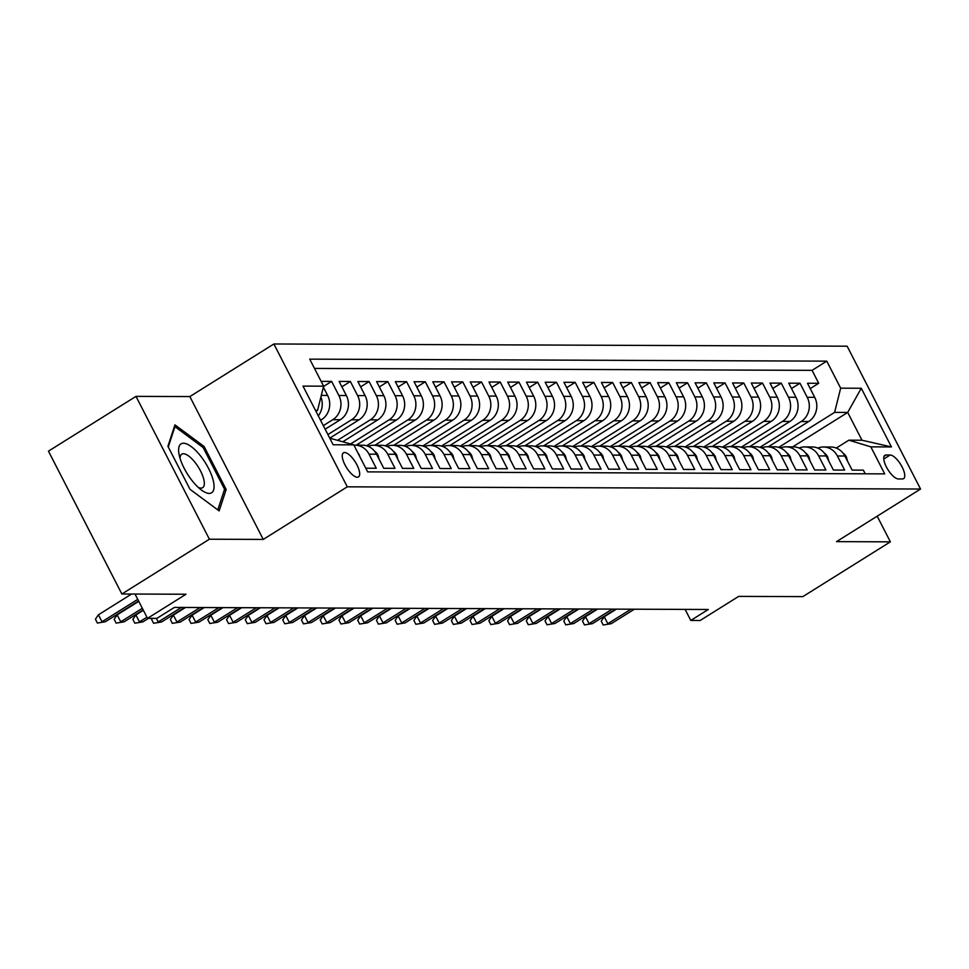 <?xml version="1.0" encoding="UTF-8"?>
<svg xmlns="http://www.w3.org/2000/svg" width="969" height="969" viewBox="0 0 969 969"><rect width="100%" height="100%" fill="white"/><g stroke="black" fill="none" stroke-linecap="round" stroke-linejoin="round"><path stroke-width="1.45" d="M357.319 477.232A14.208 5.208 58 0 0 358.506 476.918A14.208 5.208 58 0 0 356.204 463.497A14.208 5.208 58 0 0 344.613 452.523A14.208 5.208 58 0 0 343.426 452.838A14.208 5.208 58 0 0 345.727 466.259A14.208 5.208 58 0 0 357.319 477.232M135.987 396.369L48.45 451.154L121.864 593.997L209.389 539.212L263.253 539.418L347.29 486.826L273.876 343.983L189.851 396.575L135.987 396.369L209.389 539.212M347.29 486.826L920.55 489.042L847.136 346.199L273.876 343.983M920.55 489.042L836.513 541.635L890.378 541.841L877.187 516.174M890.378 541.841L802.841 596.625L738.681 596.383L700.163 620.487L690.8 620.451L708.303 609.489L174.384 607.43L156.869 618.379L147.506 618.343L186.024 594.239L121.864 593.997M365.773 468.221L376.275 468.269L369.032 454.17L376.529 454.207A17.757 16.098 -89.8 0 0 362.588 445.207L355.09 445.183A17.757 16.098 90.2 0 1 369.032 454.17M376.529 454.207L383.772 468.293L395.013 468.342L387.77 454.243L395.255 454.279A17.757 16.098 -89.8 0 0 381.326 445.28L373.828 445.255A17.757 16.098 90.2 0 1 387.77 454.243M395.255 454.279L402.498 468.366L413.739 468.415L406.495 454.316L413.993 454.352A17.757 16.098 -89.8 0 0 400.052 445.352L392.566 445.328A17.757 16.098 90.2 0 1 406.495 454.316M413.993 454.352L421.236 468.439L432.477 468.487L425.234 454.388L432.731 454.425A17.757 16.098 -89.8 0 0 418.79 445.425L411.292 445.401A17.757 16.098 90.2 0 1 425.234 454.388M432.731 454.425L439.974 468.512L451.215 468.56L443.972 454.461L451.457 454.497A17.757 16.098 -89.8 0 0 437.528 445.498L430.03 445.474A17.757 16.098 90.2 0 1 443.972 454.461M451.457 454.497L458.7 468.584L469.941 468.633L462.697 454.534L470.195 454.57A17.757 16.098 -89.8 0 0 456.254 445.57L448.768 445.546A17.757 16.098 90.2 0 1 462.697 454.534M470.195 454.57L477.438 468.657L488.679 468.693L481.436 454.606L488.933 454.643A17.757 16.098 -89.8 0 0 474.992 445.643L467.494 445.619A17.757 16.098 90.2 0 1 481.436 454.606M488.933 454.643L496.176 468.73L507.417 468.766L500.174 454.679L507.659 454.715A17.757 16.098 -89.8 0 0 493.73 445.716L486.232 445.692A17.757 16.098 90.2 0 1 500.174 454.679M507.659 454.715L514.902 468.802L526.143 468.839L518.899 454.752L526.397 454.776A17.757 16.098 -89.8 0 0 512.456 445.788L504.97 445.764A17.757 16.098 90.2 0 1 518.899 454.752M526.397 454.776L533.64 468.875L544.881 468.911L537.638 454.824L545.135 454.849A17.757 16.098 -89.8 0 0 531.194 445.861L523.696 445.837A17.757 16.098 90.2 0 1 537.638 454.824M545.135 454.849L552.378 468.948L563.619 468.984L556.376 454.897L563.861 454.921A17.757 16.098 -89.8 0 0 549.932 445.934L542.434 445.91A17.757 16.098 90.2 0 1 556.376 454.897M563.861 454.921L571.104 469.02L582.345 469.057L575.101 454.97L582.599 454.994A17.757 16.098 -89.8 0 0 568.658 446.006L561.172 445.982A17.757 16.098 90.2 0 1 575.101 454.97M582.599 454.994L589.842 469.093L601.083 469.129L593.84 455.042L601.337 455.067A17.757 16.098 -89.8 0 0 587.396 446.079L579.898 446.055A17.757 16.098 90.2 0 1 593.84 455.042M601.337 455.067L608.58 469.166L619.821 469.202L612.578 455.115L620.063 455.139A17.757 16.098 -89.8 0 0 606.134 446.152L598.636 446.128A17.757 16.098 90.2 0 1 612.578 455.115M620.063 455.139L627.306 469.238L638.547 469.275L631.303 455.188L638.801 455.212A17.757 16.098 -89.8 0 0 624.86 446.224L617.374 446.2A17.757 16.098 90.2 0 1 631.303 455.188M638.801 455.212L646.044 469.311L657.285 469.347L650.042 455.26L657.539 455.285A17.757 16.098 -89.8 0 0 643.598 446.297L636.1 446.273A17.757 16.098 90.2 0 1 650.042 455.26M657.539 455.285L664.782 469.384L676.023 469.42L668.78 455.333L676.265 455.357A17.757 16.098 -89.8 0 0 662.336 446.37L654.838 446.346A17.757 16.098 90.2 0 1 668.78 455.333M676.265 455.357L683.508 469.456L694.749 469.493L687.505 455.406L695.003 455.43A17.757 16.098 -89.8 0 0 681.062 446.443L673.576 446.418A17.757 16.098 90.2 0 1 687.505 455.406M695.003 455.43L702.246 469.529L713.487 469.565L706.244 455.478L713.741 455.503A17.757 16.098 -89.8 0 0 699.8 446.515L692.302 446.491A17.757 16.098 90.2 0 1 706.244 455.478M713.741 455.503L720.984 469.602L732.225 469.638L724.982 455.551L732.467 455.575A17.757 16.098 -89.8 0 0 718.538 446.588L711.04 446.564A17.757 16.098 90.2 0 1 724.982 455.551M732.467 455.575L739.71 469.674L750.951 469.711L743.707 455.624L751.205 455.648A17.757 16.098 -89.8 0 0 737.264 446.661L729.778 446.636A17.757 16.098 90.2 0 1 743.707 455.624M751.205 455.648L758.448 469.747L769.689 469.783L762.446 455.696L769.943 455.721A17.757 16.098 -89.8 0 0 756.002 446.733L748.504 446.709A17.757 16.098 90.2 0 1 762.446 455.696M769.943 455.721L777.186 469.82L788.427 469.856L781.184 455.769L788.669 455.793A17.757 16.098 -89.8 0 0 774.74 446.806L767.242 446.77A17.757 16.098 90.2 0 1 781.184 455.769M788.669 455.793L795.912 469.88L807.153 469.929L799.909 455.842L807.407 455.866A17.757 16.098 -89.8 0 0 793.466 446.879L785.98 446.842A17.757 16.098 90.2 0 1 799.909 455.842M807.407 455.866L814.65 469.953L825.891 470.001L818.648 455.914L826.145 455.939A17.757 16.098 -89.8 0 0 812.204 446.951L804.706 446.915A17.757 16.098 90.2 0 1 818.648 455.914M826.145 455.939L833.388 470.026L844.629 470.074L837.386 455.987A17.757 16.098 -89.8 0 0 823.444 446.988A17.757 16.098 -89.8 0 0 817.824 448.09M768.32 446.782L808.655 421.539A17.757 16.098 -89.8 0 0 814.723 397.338L807.48 383.239L818.72 383.288L810.229 388.593M759.962 447.29L801.157 421.515A17.757 16.098 -89.8 0 0 807.225 397.302L799.982 383.215L791.491 388.521M799.982 383.215L788.742 383.167L795.985 397.266A17.757 16.098 -89.8 0 1 789.917 421.467L749.594 446.709M730.856 446.636L771.179 421.394A17.757 16.098 -89.8 0 0 777.247 397.193L770.004 383.094L781.244 383.143L772.765 388.448M712.118 446.564L752.453 421.321A17.757 16.098 -89.8 0 0 758.521 397.12L751.278 383.021L762.518 383.07L754.027 388.375M693.392 446.491L733.715 421.249A17.757 16.098 -89.8 0 0 739.783 397.048L732.54 382.949L743.78 382.997L735.289 388.303M674.654 446.418L714.977 421.176A17.757 16.098 -89.8 0 0 721.045 396.975L713.802 382.876L725.042 382.925L716.563 388.23M655.916 446.346L696.251 421.103A17.757 16.098 -89.8 0 0 702.319 396.902L695.076 382.803L706.316 382.852L697.825 388.157M637.178 446.273L677.513 421.031A17.757 16.098 -89.8 0 0 683.581 396.83L676.338 382.731L687.578 382.779L679.087 388.097M618.452 446.2L658.775 420.958A17.757 16.098 -89.8 0 0 664.843 396.757L657.6 382.658L668.84 382.707L660.361 388.024M599.714 446.128L640.049 420.885A17.757 16.098 -89.8 0 0 646.117 396.684L638.874 382.585L650.114 382.634L641.623 387.951M580.976 446.055L621.311 420.812A17.757 16.098 -89.8 0 0 627.379 396.612L620.136 382.513L631.376 382.561L622.885 387.879M562.25 445.982L602.573 420.74A17.757 16.098 -89.8 0 0 608.641 396.539L601.398 382.44L612.638 382.489L604.159 387.806M543.512 445.91L583.847 420.667A17.757 16.098 -89.8 0 0 589.915 396.466L582.672 382.367L593.912 382.416L585.421 387.733M524.774 445.837L565.109 420.594A17.757 16.098 -89.8 0 0 571.177 396.394L563.934 382.295L575.174 382.343L566.683 387.661M506.048 445.764L546.371 420.522A17.757 16.098 -89.8 0 0 552.439 396.321L545.196 382.234L556.436 382.271L547.957 387.588M487.31 445.692L527.645 420.449A17.757 16.098 -89.8 0 0 533.713 396.248L526.47 382.161L537.71 382.198L529.219 387.515M468.572 445.619L508.907 420.376A17.757 16.098 -89.8 0 0 514.975 396.176L507.732 382.089L518.972 382.125L510.481 387.443M449.846 445.546L490.169 420.304A17.757 16.098 -89.8 0 0 496.237 396.103L488.994 382.016L500.234 382.052L491.755 387.37M431.108 445.474L471.443 420.243A17.757 16.098 -89.8 0 0 477.511 396.03L470.268 381.943L481.508 381.98L473.017 387.297M412.37 445.401L452.705 420.171A17.757 16.098 -89.8 0 0 458.773 395.958L451.53 381.871L462.77 381.907L454.279 387.225M393.644 445.328L433.967 420.098A17.757 16.098 -89.8 0 0 440.035 395.885L432.792 381.798L444.032 381.834L435.553 387.152M374.906 445.255L415.241 420.025A17.757 16.098 -89.8 0 0 421.309 395.812L414.066 381.725L425.306 381.762L416.815 387.079M356.168 445.183L396.503 419.952A17.757 16.098 -89.8 0 0 402.571 395.74L395.328 381.653L406.568 381.689L398.077 387.006M343.062 441.598L377.765 419.88A17.757 16.098 -89.8 0 0 383.833 395.667L376.59 381.58L387.83 381.616L379.351 386.934M329.739 438.133L359.039 419.807A17.757 16.098 -89.8 0 0 365.107 395.594L357.864 381.507L369.104 381.544L360.613 386.861M325.16 429.206L340.301 419.734A17.757 16.098 -89.8 0 0 346.369 395.522L339.126 381.435L350.366 381.471L341.875 386.788M321.139 381.362L331.628 381.398L323.537 386.474M890.16 455.018L886.041 455.006A13.76 5.039 58 0 0 884.891 455.309A13.76 5.039 58 0 0 887.119 468.306A13.76 5.039 58 0 0 898.348 478.94L902.466 478.952A13.76 5.039 58 0 0 903.617 478.65A13.76 5.039 58 0 0 901.388 465.653A13.76 5.039 58 0 0 890.16 455.018L883.764 459.015M329.763 438.17L353.758 444.856L367.651 471.879L884.709 473.877L870.828 446.854L848.88 440.18L836.295 448.053M353.758 444.856L333.154 444.771L302.994 386.098L323.61 386.171L309.717 359.148L826.775 361.146L840.668 388.169L861.271 388.254L891.432 446.927L870.828 446.854M320.569 420.28L321.563 419.662A17.757 16.098 -89.8 0 0 327.631 395.449L323.367 387.14M323.319 425.633L332.803 419.698L340.301 419.734M327.91 434.56L351.541 419.771L359.039 419.807M337.987 440.059L370.279 419.843L377.765 419.88M350.669 443.911L389.005 419.916L396.503 419.952M366.548 445.776L407.743 419.989L415.241 420.025M385.287 445.849L426.481 420.061L433.967 420.098M404.012 445.922L445.207 420.134L452.705 420.171M422.75 445.994L463.945 420.207L471.443 420.243M441.489 446.067L482.683 420.28L490.169 420.304M460.214 446.14L501.409 420.352L508.907 420.376M478.952 446.212L520.147 420.425L527.645 420.449M497.691 446.285L538.885 420.498L546.371 420.522M516.416 446.358L557.611 420.57L565.109 420.594M535.154 446.43L576.349 420.643L583.847 420.667M553.893 446.491L595.087 420.716L602.573 420.74M572.618 446.564L613.813 420.788L621.311 420.812M591.356 446.636L632.551 420.861L640.049 420.885M610.095 446.709L651.289 420.934L658.775 420.958M628.82 446.782L670.015 421.006L677.513 421.031M647.558 446.854L688.753 421.079L696.251 421.103M666.297 446.927L707.491 421.152L714.977 421.176M685.022 447L726.217 421.224L733.715 421.249M703.76 447.072L744.955 421.297L752.453 421.321M722.499 447.145L763.693 421.37L771.179 421.394M741.224 447.218L782.419 421.442L789.917 421.467M818.72 383.288L812.07 370.352L314.489 368.426M331.628 381.398L338.871 395.497A17.757 16.098 90.2 0 1 332.803 419.698M350.366 381.471L357.609 395.57A17.757 16.098 90.2 0 1 351.541 419.771M369.104 381.544L376.347 395.643A17.757 16.098 90.2 0 1 370.279 419.843M387.83 381.616L395.073 395.715A17.757 16.098 90.2 0 1 389.005 419.916M406.568 381.689L413.811 395.788A17.757 16.098 90.2 0 1 407.743 419.989M425.306 381.762L432.549 395.861A17.757 16.098 90.2 0 1 426.481 420.061M444.032 381.834L451.275 395.933A17.757 16.098 90.2 0 1 445.207 420.134M462.77 381.907L470.013 396.006A17.757 16.098 90.2 0 1 463.945 420.207M481.508 381.98L488.751 396.079A17.757 16.098 90.2 0 1 482.683 420.28M500.234 382.052L507.477 396.151A17.757 16.098 90.2 0 1 501.409 420.352M518.972 382.125L526.215 396.212A17.757 16.098 90.2 0 1 520.147 420.425M537.71 382.198L544.953 396.285A17.757 16.098 90.2 0 1 538.885 420.498M556.436 382.271L563.679 396.357A17.757 16.098 90.2 0 1 557.611 420.57M575.174 382.343L582.417 396.43A17.757 16.098 90.2 0 1 576.349 420.643M593.912 382.416L601.155 396.503A17.757 16.098 90.2 0 1 595.087 420.716M612.638 382.489L619.881 396.575A17.757 16.098 90.2 0 1 613.813 420.788M631.376 382.561L638.619 396.648A17.757 16.098 90.2 0 1 632.551 420.861M650.114 382.634L657.357 396.721A17.757 16.098 90.2 0 1 651.289 420.934M668.84 382.707L676.083 396.793A17.757 16.098 90.2 0 1 670.015 421.006M687.578 382.779L694.821 396.866A17.757 16.098 90.2 0 1 688.753 421.079M706.316 382.852L713.559 396.939A17.757 16.098 90.2 0 1 707.491 421.152M725.042 382.925L732.285 397.011A17.757 16.098 90.2 0 1 726.217 421.224M743.78 382.997L751.023 397.084A17.757 16.098 90.2 0 1 744.955 421.297M762.518 383.07L769.761 397.157A17.757 16.098 90.2 0 1 763.693 421.37M781.244 383.143L788.487 397.229A17.757 16.098 90.2 0 1 782.419 421.442M865.232 473.805L863.355 470.147L852.114 470.098L844.871 456.011A17.757 16.098 -89.8 0 0 830.942 447.024L823.444 446.988M848.88 440.18L861.998 440.229L847.705 412.431L834.6 412.382L840.668 388.169M792.678 446.879L847.705 412.431L861.271 388.254M778.701 447.363L834.6 412.382M135.018 594.045L147.506 618.343M685.119 609.404L690.8 620.451M315.979 411.353L317.541 410.384L315.482 410.371M812.07 370.352L826.775 361.146M799.086 448.017A17.757 16.098 90.2 0 1 804.706 446.915M780.348 447.944A17.757 16.098 90.2 0 1 785.98 446.842M761.622 447.872A17.757 16.098 90.2 0 1 767.242 446.77M742.884 447.799A17.757 16.098 90.2 0 1 748.504 446.709M724.146 447.726A17.757 16.098 90.2 0 1 729.778 446.636M705.42 447.654A17.757 16.098 90.2 0 1 711.04 446.564M686.682 447.581A17.757 16.098 90.2 0 1 692.302 446.491M667.944 447.508A17.757 16.098 90.2 0 1 673.576 446.418M649.218 447.436A17.757 16.098 90.2 0 1 654.838 446.346M630.48 447.363A17.757 16.098 90.2 0 1 636.1 446.273M611.742 447.29A17.757 16.098 90.2 0 1 617.374 446.2M593.016 447.218A17.757 16.098 90.2 0 1 598.636 446.128M574.278 447.145A17.757 16.098 90.2 0 1 579.898 446.055M555.54 447.072A17.757 16.098 90.2 0 1 561.172 445.982M536.814 447A17.757 16.098 90.2 0 1 542.434 445.91M518.076 446.927A17.757 16.098 90.2 0 1 523.696 445.837M499.338 446.854A17.757 16.098 90.2 0 1 504.97 445.764M480.612 446.782A17.757 16.098 90.2 0 1 486.232 445.692M461.874 446.709A17.757 16.098 90.2 0 1 467.494 445.619M443.136 446.636A17.757 16.098 90.2 0 1 448.768 445.546M424.41 446.564A17.757 16.098 90.2 0 1 430.03 445.474M405.672 446.491A17.757 16.098 90.2 0 1 411.292 445.401M386.934 446.418A17.757 16.098 90.2 0 1 392.566 445.328M368.208 446.346A17.757 16.098 90.2 0 1 373.828 445.255M353.951 445.219A17.757 16.098 90.2 0 1 355.09 445.183M323.61 386.171L317.541 410.384M320.884 397.048A17.757 16.098 90.2 0 1 318.28 415.834M861.998 440.229L891.432 446.927M263.253 539.418L189.851 396.575M190.021 489.321L219.151 510.905L226.177 489.466L204.071 446.443L174.941 424.87L167.916 446.309L190.021 489.321M202.763 447.266L204.071 446.443M224.057 490.786L226.177 489.466M847.548 461.208L846.385 456.956A11.761 10.659 -89.8 0 0 842.969 453.056M616.405 609.138L604.232 616.744L607.805 623.697L630.989 609.198M611.185 623.709L603.215 625.005L611.185 623.709L634.356 609.21M603.215 625.005L601.228 621.141L604.232 616.744M213.337 480.915A28.852 10.574 58 0 0 191.862 447.072A28.852 10.574 58 0 0 179.035 454.255A28.852 10.574 58 0 0 179.35 455.733A28.852 10.574 58 0 0 201.431 490.035A28.852 10.574 58 0 0 213.337 480.915M198.197 487.334A19.755 7.231 58 0 0 202.678 487.661A19.755 7.231 58 0 0 203.829 479.534A19.755 7.231 58 0 0 193.643 460.723A19.755 7.231 58 0 0 181.724 454.17A19.755 7.231 58 0 0 180.052 458.349M168.255 446.988L174.929 426.639L203.151 447.557L224.566 489.236L217.795 509.9M174.202 427.087L174.929 426.639M828.81 461.135L827.659 456.883A11.761 10.659 -89.8 0 0 824.231 452.983M597.667 609.065L585.506 616.684L589.079 623.624L612.251 609.126M592.447 623.636L584.477 624.932L592.447 623.636L615.63 609.138M584.477 624.932L582.49 621.068L585.506 616.684M810.072 461.062L808.921 456.811A11.761 10.659 -89.8 0 0 805.505 452.911M578.941 608.992L566.768 616.611L570.341 623.551L593.525 609.053M573.709 623.564L565.751 624.86L573.709 623.564L596.892 609.065M565.751 624.86L563.764 620.996L566.768 616.611M791.346 460.99L790.183 456.75A11.761 10.659 -89.8 0 0 786.767 452.838M560.203 608.92L548.03 616.538L551.603 623.479L574.787 608.98M554.983 623.491L547.013 624.787L554.983 623.491L578.154 608.992M547.013 624.787L545.026 620.923L548.03 616.538M772.608 460.917L771.457 456.678A11.761 10.659 -89.8 0 0 768.029 452.765M541.465 608.847L529.304 616.466L532.877 623.406L556.049 608.907M536.245 623.418L528.275 624.714L536.245 623.418L559.428 608.92M528.275 624.714L526.288 620.863L529.304 616.466M753.87 460.844L752.719 456.605A11.761 10.659 -89.8 0 0 749.303 452.693M522.739 608.774L510.566 616.393L514.139 623.333L537.323 608.835M517.507 623.346L509.537 624.642L517.507 623.346L540.69 608.847M509.537 624.642L507.562 620.79L510.566 616.393M735.144 460.772L733.981 456.532A11.761 10.659 -89.8 0 0 730.565 452.62M504.001 608.702L491.828 616.32L495.401 623.261L518.585 608.762M498.781 623.273L490.811 624.569L498.781 623.273L521.952 608.774M490.811 624.569L488.824 620.717L491.828 616.32M716.406 460.699L715.255 456.46A11.761 10.659 -89.8 0 0 711.827 452.547M485.263 608.629L473.102 616.248L476.675 623.188L499.847 608.689M480.043 623.2L472.073 624.496L480.043 623.2L503.226 608.702M472.073 624.496L470.086 620.644L473.102 616.248M697.668 460.626L696.517 456.387A11.761 10.659 -89.8 0 0 693.089 452.475M466.537 608.556L454.364 616.175L457.937 623.115L481.121 608.617M461.305 623.128L453.335 624.424L461.305 623.128L484.488 608.629M453.335 624.424L451.36 620.572L454.364 616.175M678.942 460.554L677.779 456.314A11.761 10.659 -89.8 0 0 674.363 452.402M447.799 608.484L435.626 616.102L439.199 623.043L462.383 608.544M442.579 623.055L434.609 624.351L442.579 623.055L465.75 608.556M434.609 624.351L432.622 620.499L435.626 616.102M660.204 460.481L659.053 456.242A11.761 10.659 -89.8 0 0 655.625 452.329M429.061 608.411L416.9 616.03L420.473 622.97L443.645 608.471M423.841 622.994L415.871 624.278L423.841 622.994L447.024 608.484M415.871 624.278L413.884 620.426L416.9 616.03M641.466 460.408L640.315 456.169A11.761 10.659 -89.8 0 0 636.887 452.257M410.335 608.338L398.162 615.957L401.735 622.897L424.919 608.399M405.103 622.922L397.133 624.206L405.103 622.922L428.286 608.411M397.133 624.206L395.158 620.354L398.162 615.957M622.74 460.336L621.577 456.096A11.761 10.659 -89.8 0 0 618.161 452.184M391.597 608.266L379.424 615.884L382.997 622.825L406.181 608.326M386.377 622.849L378.407 624.133L386.377 622.849L409.548 608.338M378.407 624.133L376.42 620.281L379.424 615.884M604.002 460.263L602.851 456.024A11.761 10.659 -89.8 0 0 599.423 452.111M372.859 608.193L360.698 615.812L364.271 622.764L387.443 608.253M367.639 622.776L359.669 624.06L367.639 622.776L390.822 608.266M359.669 624.06L357.682 620.208L360.698 615.812M585.264 460.19L584.113 455.951A11.761 10.659 -89.8 0 0 580.685 452.038M354.121 608.12L341.96 615.739L345.533 622.692L368.717 608.181M348.901 622.704L340.931 623.988L348.901 622.704L372.084 608.193M340.931 623.988L338.956 620.136L341.96 615.739M566.538 460.118L565.375 455.878A11.761 10.659 -89.8 0 0 561.959 451.966M335.395 608.048L323.222 615.666L326.795 622.619L349.979 608.108M330.175 622.631L322.205 623.915L330.175 622.631L353.346 608.12M322.205 623.915L320.218 620.063L323.222 615.666M547.8 460.045L546.649 455.805A11.761 10.659 -89.8 0 0 543.221 451.893M316.657 607.975L304.496 615.594L308.069 622.546L331.241 608.035M311.437 622.558L303.467 623.854L311.437 622.558L334.62 608.048M303.467 623.854L301.48 619.99L304.496 615.594M529.062 459.972L527.911 455.733A11.761 10.659 -89.8 0 0 524.483 451.82M297.919 607.902L285.758 615.521L289.331 622.473L312.515 607.963M292.699 622.486L284.729 623.782L292.699 622.486L315.882 607.975M284.729 623.782L282.754 619.918L285.758 615.521M510.336 459.9L509.173 455.66A11.761 10.659 -89.8 0 0 505.757 451.748M279.193 607.829L267.02 615.448L270.593 622.401L293.777 607.89M273.973 622.413L266.003 623.709L273.973 622.413L297.144 607.902M266.003 623.709L264.016 619.845L267.02 615.448M491.598 459.827L490.447 455.587A11.761 10.659 -89.8 0 0 487.019 451.675M260.455 607.757L248.294 615.376L251.867 622.328L275.039 607.817M255.235 622.34L247.265 623.636L255.235 622.34L278.418 607.829M247.265 623.636L245.278 619.772L248.294 615.376M472.86 459.754L471.709 455.515A11.761 10.659 -89.8 0 0 468.281 451.602M241.717 607.684L229.556 615.303L233.129 622.255L256.313 607.745M236.497 622.268L228.527 623.564L236.497 622.268L259.68 607.757M228.527 623.564L226.552 619.7L229.556 615.303M454.134 459.681L452.971 455.442A11.761 10.659 -89.8 0 0 449.555 451.53M222.991 607.611L210.818 615.23L214.391 622.183L237.575 607.672M217.771 622.195L209.801 623.491L217.771 622.195L240.942 607.684M209.801 623.491L207.814 619.627L210.818 615.23M435.396 459.609L434.245 455.369A11.761 10.659 -89.8 0 0 430.817 451.457M204.253 607.539L192.092 615.158L195.665 622.11L218.837 607.599M199.033 622.122L191.063 623.418L199.033 622.122L222.216 607.611M191.063 623.418L189.076 619.554L192.092 615.158M416.658 459.536L415.507 455.297A11.761 10.659 -89.8 0 0 412.079 451.384M185.515 607.466L173.354 615.085L176.927 622.037L200.111 607.527M180.295 622.05L172.325 623.346L180.295 622.05L203.478 607.539M172.325 623.346L170.35 619.482L173.354 615.085M397.932 459.463L396.769 455.224A11.761 10.659 -89.8 0 0 393.353 451.312M156.348 618.379L158.189 621.965L181.373 607.454M161.569 621.977L153.599 623.273L161.569 621.977L184.74 607.466M153.599 623.273L151.612 619.409L152.327 618.367M379.194 459.391L378.043 455.151A11.761 10.659 -89.8 0 0 374.615 451.239M143.351 610.264L135.89 614.94L139.463 621.892L146.925 617.217M142.831 621.904L134.861 623.2L142.831 621.904L148.499 618.355M134.861 623.2L132.874 619.336L135.89 614.94M359.632 456.266L359.305 455.079A11.761 10.659 -89.8 0 0 358.058 453.201M138.773 601.337L117.152 614.867L120.725 621.819L142.334 608.29M124.093 621.832L116.123 623.128L124.093 621.832L143.17 609.901M116.123 623.128L114.148 619.264L117.152 614.867M131.59 594.033L98.414 614.794L101.987 621.747L137.755 599.363M105.367 621.759L97.397 623.055L105.367 621.759L138.579 600.974M97.397 623.055L95.41 619.191L98.414 614.794M320.242 419.65L321.563 419.662M801.157 421.515L808.655 421.539M807.225 397.302L814.723 397.338M321.284 395.425L327.631 395.449M338.871 395.497L346.369 395.522M357.609 395.57L365.107 395.594M376.347 395.643L383.833 395.667M395.073 395.715L402.571 395.74M413.811 395.788L421.309 395.812M432.549 395.861L440.035 395.885M451.275 395.933L458.773 395.958M470.013 396.006L477.511 396.03M488.751 396.079L496.237 396.103M507.477 396.151L514.975 396.176M526.215 396.212L533.713 396.248M544.953 396.285L552.439 396.321M563.679 396.357L571.177 396.394M582.417 396.43L589.915 396.466M601.155 396.503L608.641 396.539M619.881 396.575L627.379 396.612M638.619 396.648L646.117 396.684M657.357 396.721L664.843 396.757M676.083 396.793L683.581 396.83M694.821 396.866L702.319 396.902M713.559 396.939L721.045 396.975M732.285 397.011L739.783 397.048M751.023 397.084L758.521 397.12M769.761 397.157L777.247 397.193M788.487 397.229L795.985 397.266M837.386 455.987L844.871 456.011M884.116 456.205L886.041 455.006M845.465 457.15L846.446 457.15M826.727 457.077L827.708 457.077M807.989 457.005L808.982 457.005M789.263 456.932L790.244 456.932M770.525 456.859L771.506 456.859M751.787 456.787L752.78 456.787M733.061 456.714L734.042 456.714M714.323 456.641L715.304 456.641M695.585 456.569L696.578 456.569M676.859 456.496L677.84 456.496M658.121 456.423L659.102 456.435M639.383 456.351L640.376 456.363M620.657 456.278L621.638 456.29M601.919 456.205L602.9 456.217M583.181 456.133L584.174 456.145M564.455 456.06L565.436 456.072M545.717 455.987L546.698 455.999M526.979 455.914L527.96 455.927M508.253 455.842L509.234 455.854M489.515 455.769L490.496 455.781M470.777 455.696L471.758 455.709M452.051 455.624L453.032 455.636M433.313 455.551L434.294 455.563M414.575 455.491L415.556 455.491M395.849 455.418L396.83 455.418M377.111 455.345L378.092 455.345"/></g></svg>
